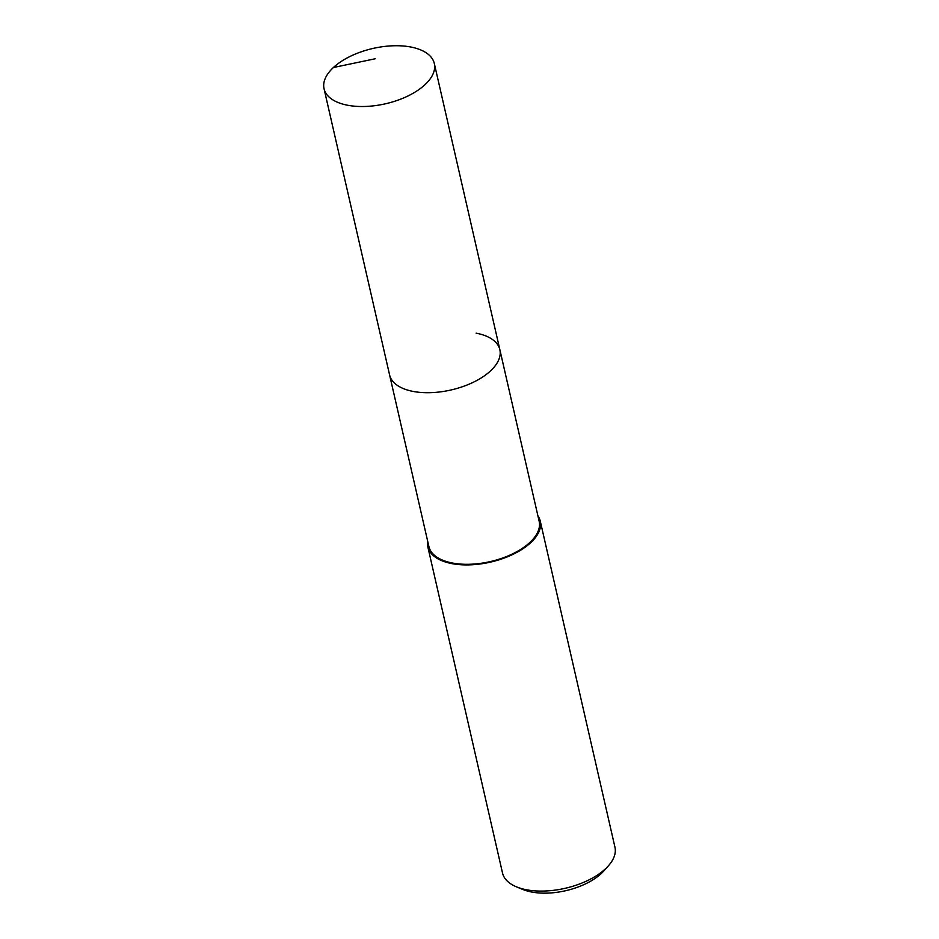 <?xml version="1.0" encoding="UTF-8"?>
<svg xmlns="http://www.w3.org/2000/svg" width="939" height="939" viewBox="0 0 939 939"><rect width="100%" height="100%" fill="white"/><g stroke="black" fill="none" stroke-linecap="round" stroke-linejoin="round"><path stroke-width="1.41" d="M410.566 46.973A56.563 28.37 167.1 0 1 434.311 63.5A56.563 28.37 167.1 0 1 407.808 96.048A56.563 28.37 167.1 0 1 347.782 105.274A56.563 28.37 167.1 0 1 324.049 88.747A56.563 28.37 167.1 0 1 350.552 56.199A56.563 28.37 167.1 0 1 410.566 46.973M413.336 391.469A56.563 28.37 -12.9 0 0 473.35 382.243A56.563 28.37 -12.9 0 0 499.853 349.695A56.563 28.37 167.1 0 1 473.35 382.243A56.563 28.37 167.1 0 1 413.336 391.469A56.563 28.37 167.1 0 1 389.591 374.943A56.563 28.37 -12.9 0 0 413.336 391.469M324.049 88.747L428.9 546.545A56.563 28.37 -12.9 0 0 452.633 563.071A56.563 28.37 -12.9 0 0 512.647 553.846A56.563 28.37 -12.9 0 0 539.162 521.298L434.311 63.5M476.12 333.169A56.563 28.37 167.1 0 1 499.853 349.695M537.894 515.769A57.678 28.921 167.1 0 1 540.254 521.039A57.678 28.921 167.1 0 1 513.222 554.233A57.678 28.921 167.1 0 1 452.011 563.646A57.678 28.921 167.1 0 1 427.808 546.791A57.678 28.921 167.1 0 1 427.632 541.017M427.808 546.791L502.506 872.977A57.678 28.921 -12.9 0 0 516.661 886.932A57.678 28.921 -12.9 0 0 526.72 889.82A57.678 28.921 -12.9 0 0 608.284 865.946A57.678 28.921 -12.9 0 0 614.951 847.224L540.254 521.039M516.661 886.932L522.917 889.503A50.894 25.517 -12.9 0 0 531.791 892.05A50.894 25.517 -12.9 0 0 603.765 870.981L608.284 865.946M375.201 58.77L333.415 67.514"/></g></svg>
